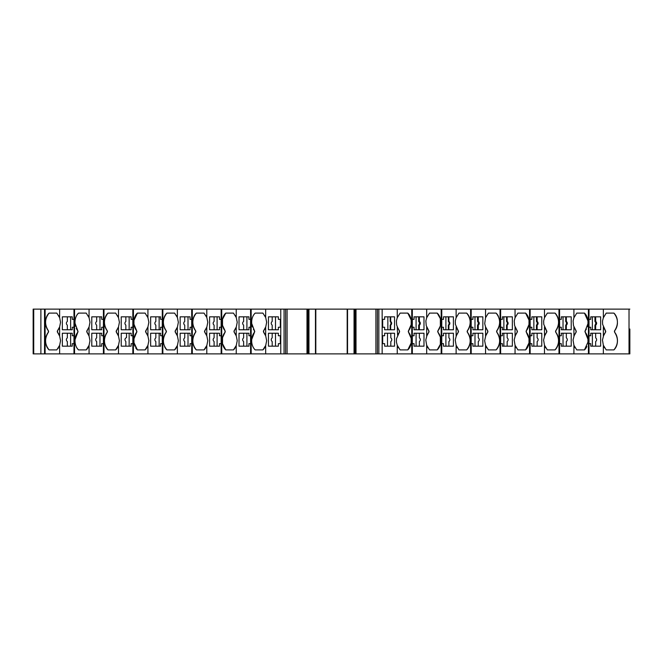 <?xml version="1.0" encoding="UTF-8"?>
<svg xmlns="http://www.w3.org/2000/svg" width="663" height="663" viewBox="0 0 663 663"><rect width="100%" height="100%" fill="white"/><g stroke="black" fill="none" stroke-linecap="round" stroke-linejoin="round"><path stroke-width="0.99" d="M592.374 346.169L592.374 333.24L595.664 333.24L595.664 337.873A2.602 2.362 180 0 1 595.664 341.536L595.664 346.169M563.036 346.169L563.036 333.24L566.335 333.24L566.335 337.865A2.602 2.362 180 0 1 566.335 341.528L566.335 346.169M533.856 346.169L533.856 333.24L537.154 333.24L537.154 337.865A2.602 2.362 180 0 1 537.154 341.528L537.154 346.169M503.872 346.169L503.872 333.24L507.17 333.24L507.17 337.865A2.602 2.362 180 0 1 507.17 341.528L507.17 346.169M474.99 346.169L474.99 333.24L478.28 333.24L478.28 337.865A2.602 2.362 180 0 1 478.28 341.528L478.28 346.169M445.892 346.169L445.892 333.24L448.892 333.24L448.892 337.865A2.602 2.362 180 0 1 448.892 341.528L448.892 346.169M416.082 346.169L416.082 333.24L419.372 333.24L419.372 337.865A2.602 2.362 180 0 1 419.372 341.528L419.372 346.169M387.507 346.169L387.507 333.24M67.336 316.831L67.336 321.464A2.602 2.362 0 0 0 67.336 325.127L67.336 329.76L70.626 329.76L70.626 316.831M67.336 346.169L67.336 341.536A2.602 2.362 0 0 1 67.336 337.873L67.336 333.24L70.626 333.24L70.626 346.169M99.964 316.831L99.964 329.76L96.665 329.76L96.665 325.135A2.602 2.362 0 0 1 96.665 321.472L96.665 316.831M96.665 346.169L96.665 341.528A2.602 2.362 0 0 1 96.665 337.865L96.665 333.24L99.964 333.24L99.964 346.169M272.195 346.169L272.195 341.528A2.602 2.362 0 0 1 272.195 337.865L272.195 333.24M275.493 333.24L275.493 346.169M275.493 316.831L275.493 329.76M272.195 329.76L272.195 325.135A2.602 2.362 0 0 1 272.195 321.472L272.195 316.831M246.918 329.76L246.918 316.831M246.918 333.24L246.918 346.169M243.628 346.169L243.628 341.528A2.602 2.362 0 0 1 243.628 337.865L243.628 333.24M217.108 316.831L217.108 329.76M214.108 329.76L214.108 325.135A2.602 2.362 0 0 1 214.108 321.472L214.108 316.831M217.108 346.169L217.108 333.24M188.01 329.76L188.01 316.831M188.01 333.24L188.01 346.169M184.72 346.169L184.72 341.528A2.602 2.362 0 0 1 184.72 337.865L184.72 333.24M155.83 329.76L155.83 325.135A2.602 2.362 0 0 1 155.83 321.472L155.83 316.831M159.128 316.831L159.128 329.76M159.128 346.169L159.128 333.24L155.83 333.24L155.83 337.865A2.602 2.362 0 0 0 155.83 341.528L155.83 346.169M129.144 346.169L129.144 333.24L126.542 333.24L126.542 337.492C124.685 338.602 124.453 339.953 125.846 341.528L125.846 346.169M129.144 316.831L129.144 329.76M125.846 329.76L125.846 325.135C124.611 323.917 124.611 322.699 125.846 321.472L125.846 316.831M390.175 316.831L390.175 321.472A2.362 2.138 -90 0 1 390.175 325.135L390.175 329.76L387.847 329.76L387.847 316.831M390.175 325.135L390.689 325.135L390.689 329.76L390.175 329.76M390.689 325.135A2.602 2.362 0 0 0 390.689 321.472L390.175 321.472M390.689 316.831L390.689 321.472M418.676 316.831L418.676 321.472A2.362 2.138 -90 0 1 418.676 325.135L418.676 329.76L416.082 329.76L416.082 316.831M418.676 325.135L419.372 325.135L419.372 329.76L418.676 329.76M419.372 325.135A2.602 2.362 0 0 0 419.372 321.472L418.676 321.472M419.372 316.831L419.372 321.472M445.892 316.831L445.892 329.76L448.892 329.76L448.892 325.135A2.602 2.362 0 0 0 448.892 321.472L448.354 321.472A2.362 2.138 -90 0 1 448.354 325.135L448.354 329.76M448.354 316.831L448.354 321.472M448.354 325.135L448.892 325.135M448.892 316.831L448.892 321.472M477.526 316.831L477.526 321.472A2.362 2.138 -90 0 1 477.526 325.135L477.526 329.76L474.99 329.76L474.99 316.831M477.526 325.135L478.28 325.135L478.28 329.76L477.526 329.76M478.28 325.135A2.602 2.362 0 0 0 478.28 321.472L477.526 321.472M478.28 316.831L478.28 321.472M503.872 316.831L503.872 329.76L506.557 329.76L506.557 325.135A2.362 2.138 90 0 0 506.557 321.472L506.557 316.831M506.557 325.135L507.17 325.135A2.602 2.362 0 0 0 507.17 321.472L507.17 316.831M506.557 321.472L507.17 321.472M506.557 329.76L507.17 329.76L507.17 325.135M533.856 316.831L533.856 329.76L536.458 329.76L536.458 325.135A2.362 2.138 90 0 0 536.458 321.472L536.458 316.831M536.458 325.135L537.154 325.135A2.602 2.362 0 0 0 537.154 321.472L537.154 316.831M536.458 321.472L537.154 321.472M536.458 329.76L537.154 329.76L537.154 325.135M565.713 316.831L565.713 321.472A2.362 2.138 -90 0 1 565.713 325.135L565.713 329.76L563.036 329.76L563.036 316.831M565.713 325.135L566.335 325.135L566.335 329.76L565.713 329.76M566.335 325.135A2.602 2.362 0 0 0 566.335 321.472L565.713 321.472M566.335 316.831L566.335 321.472M594.943 316.831L594.943 321.464A2.362 2.138 -90 0 1 594.943 325.127L594.943 329.76L592.374 329.76L592.374 316.831M594.943 325.127L595.664 325.127L595.664 329.76L594.943 329.76M595.664 325.127A2.602 2.362 0 0 0 595.664 321.464L594.943 321.464M595.664 316.831L595.664 321.464M33.73 309.124L33.73 353.876L33.15 353.876L33.15 309.124L59.62 309.124L59.62 317.668L56.786 313.102L49.095 313.102C44.678 318.63 44.438 324.505 48.358 330.738A10.939 7.757 -90 0 1 49.095 313.102M33.73 353.876L629.85 353.876L629.85 329.014M45.565 339.821A10.939 7.757 -90 0 1 48.358 332.271C44.438 338.495 44.678 344.37 49.095 349.898L56.786 349.898L59.62 345.332L59.62 353.876M48.606 331.591A0.994 0.704 90 0 1 48.358 332.271L48.358 330.738A0.994 0.704 90 0 1 48.457 330.887M57.316 331.815A0.994 0.704 -90 0 0 57.532 332.271L57.532 330.738L59.62 326.934L59.62 336.066L57.532 332.271A10.939 7.757 -90 0 1 58.129 333.041M59.28 327.845L59.62 326.934A12.572 11.395 -90 0 0 59.645 326.859L60.548 322.301L59.645 317.743A12.572 11.395 -90 0 0 59.62 317.668A10.939 7.757 -90 0 0 58.825 315.795M59.62 345.332A12.572 11.395 -90 0 0 59.645 345.257L60.548 340.699L59.645 336.141A12.572 11.395 -90 0 0 59.62 336.066A10.939 7.757 -90 0 0 59.222 335.022M59.62 309.124L629.85 309.124M73.974 319.342L72.259 319.342L72.259 316.831L62.347 316.831L62.347 329.76L72.259 329.76L72.259 327.249L73.974 327.249M73.974 335.751L72.259 335.751L72.259 333.24L62.347 333.24L62.347 346.169L72.259 346.169L72.259 343.658L73.974 343.658M629.021 309.124L629.021 353.876M629.85 343.931L629.85 353.876M89.057 309.124L89.057 317.668L86.223 313.102L78.532 313.102C76.452 315.091 75.275 317.85 75.002 321.373L75.002 323.229L77.786 330.729M88.66 335.022A10.939 7.757 -90 0 1 89.057 336.066A12.572 11.395 -90 0 1 89.082 336.141L89.977 340.699L89.082 345.257A12.572 11.395 -90 0 1 89.057 345.332A10.939 7.757 90 0 1 86.223 349.898L89.057 345.332L89.057 353.876M86.223 349.898L78.532 349.898A10.939 7.757 -90 0 1 76.212 346.625M75.01 339.572A15.299 15.299 -85.3 0 1 75.035 339.332A10.939 7.757 -90 0 1 77.786 332.271L75.002 339.771L75.002 341.627C75.275 345.15 76.452 347.909 78.532 349.898M78.043 331.591A0.994 0.704 90 0 1 77.786 332.271L77.786 330.738A10.939 7.757 -90 0 1 76.262 328.334M118.486 309.124L118.486 317.668L115.66 313.102L107.97 313.102C103.552 318.63 103.304 324.505 107.224 330.738A10.939 7.757 -90 0 1 107.97 313.102M117.268 329.544A10.939 7.757 90 0 1 116.406 330.738L118.486 326.934L118.486 336.066A12.572 11.395 -90 0 1 118.511 336.141L119.415 340.699L118.511 345.257A12.572 11.395 -90 0 1 118.486 345.332A10.939 7.757 90 0 1 115.66 349.898L118.486 345.332L118.486 353.876M115.66 349.898L107.97 349.898C103.552 344.37 103.304 338.495 107.224 332.271L107.224 330.738A0.994 0.704 90 0 1 107.331 330.887M118.089 327.994A10.939 7.757 90 0 0 118.486 326.934A12.572 11.395 -90 0 0 118.511 326.859L119.415 322.301L118.52 317.743A12.572 11.395 -90 0 0 118.486 317.668A10.939 7.757 -90 0 0 117.699 315.795M132.84 335.751L131.133 335.751L131.133 333.24L121.221 333.24L121.221 346.169L131.133 346.169L131.133 343.658L132.84 343.658M132.84 319.342L131.133 319.342L131.133 316.831L121.221 316.831L121.221 329.76L131.133 329.76L131.133 327.249L132.84 327.249M147.924 309.124L147.924 317.668L145.089 313.102L137.398 313.102L133.967 320.353L133.967 324.248L136.661 330.729M146.705 329.544A10.939 7.757 90 0 1 145.835 330.738L147.924 326.934L147.924 336.066A12.572 11.395 -90 0 1 147.948 336.141L148.852 340.699L147.948 345.257A12.572 11.395 -90 0 1 147.924 345.332A10.939 7.757 90 0 1 145.089 349.898L147.924 345.332L147.924 353.876M145.089 349.898L137.398 349.898A10.939 7.757 -90 0 1 135.625 347.685M134.075 338.039A10.939 7.757 -90 0 1 136.661 332.271L133.967 338.752L133.967 342.647L137.398 349.898M136.909 331.591A0.994 0.704 90 0 1 136.661 332.271L136.661 330.738A10.939 7.757 -90 0 1 134.067 324.92M162.278 335.751L160.57 335.751L160.57 333.24L150.65 333.24L150.65 346.169L160.57 346.169L160.57 343.658L162.278 343.658M162.278 319.342L160.57 319.342L160.57 316.831L150.65 316.831L150.65 329.76L160.57 329.76L160.57 327.249L162.278 327.249M147.517 327.994A10.939 7.757 90 0 0 147.924 326.934A12.572 11.395 -90 0 0 147.948 326.859L148.852 322.301L147.948 317.743A12.572 11.395 -90 0 0 147.924 317.668A10.939 7.757 -90 0 0 147.136 315.795M177.361 309.124L177.361 317.469L174.593 313.102L166.902 313.102C162.485 318.63 162.236 324.505 166.156 330.738A10.939 7.757 -90 0 1 166.902 313.102M176.474 347.495A10.939 7.757 90 0 1 174.593 349.898L177.361 345.531L177.361 353.876M174.593 349.898L166.902 349.898C162.485 344.37 162.236 338.495 166.156 332.271L166.156 330.738A0.994 0.704 90 0 1 166.264 330.887M176.192 329.577A10.939 7.757 90 0 1 175.339 330.738L177.361 327.132A12.506 11.337 -90 0 0 177.452 326.859A10.939 7.757 90 0 1 177.22 327.514M177.361 327.132L177.361 335.868L175.339 332.271A10.939 7.757 -90 0 1 177.361 335.868A10.939 7.757 -90 0 1 177.452 336.141A12.506 11.337 -90 0 0 177.361 335.868M177.452 336.141L178.355 340.699L177.452 345.257A10.939 7.757 90 0 1 177.361 345.531A12.506 11.337 -90 0 0 177.452 345.257M177.452 317.743A12.506 11.337 -90 0 0 177.361 317.469A10.939 7.757 -90 0 1 177.452 317.743L178.355 322.301L177.452 326.859M191.715 335.751L190.066 335.751L190.066 333.24L180.154 333.24L180.154 346.169L190.066 346.169L190.066 343.658L191.715 343.658M191.715 319.342L190.066 319.342L190.066 316.831L180.154 316.831L180.154 329.76L190.066 329.76L190.066 327.249L191.715 327.249M206.79 309.124L206.79 317.469L204.03 313.102L196.339 313.102C191.922 318.63 191.673 324.505 195.593 330.738A10.939 7.757 -90 0 1 196.339 313.102M205.911 347.495A10.939 7.757 90 0 1 204.03 349.898L206.79 345.531L206.79 353.876M204.03 349.898L196.339 349.898C191.922 344.37 191.673 338.495 195.593 332.271L195.593 330.738A0.994 0.704 90 0 1 195.701 330.887M221.144 335.751L219.503 335.751L219.503 333.24L209.591 333.24L209.591 346.169L219.503 346.169L219.503 343.658L221.144 343.658M221.144 327.249L219.503 327.249L219.503 329.76L209.591 329.76L209.591 316.831L219.503 316.831L219.503 319.342L221.144 319.342M205.621 329.577A10.939 7.757 90 0 1 204.776 330.738L206.79 327.132A12.506 11.337 -90 0 0 206.881 326.859A10.939 7.757 90 0 1 206.657 327.514M206.79 327.132L206.79 335.868L204.776 332.271A10.939 7.757 -90 0 1 206.79 335.868A10.939 7.757 -90 0 1 206.881 336.141A12.506 11.337 -90 0 0 206.79 335.868M206.889 336.141L207.784 340.699L206.889 345.257A10.939 7.757 90 0 1 206.79 345.531A12.506 11.337 -90 0 0 206.881 345.257M206.881 317.743A12.506 11.337 -90 0 0 206.79 317.469A10.939 7.757 -90 0 1 206.881 317.743L207.784 322.301L206.889 326.859M236.227 309.124L236.227 317.469L233.467 313.102L225.776 313.102L222.519 319.268L222.519 325.334L225.03 330.729M235.348 347.495A10.939 7.757 90 0 1 233.467 349.898L236.227 345.531L236.227 353.876M233.467 349.898L225.776 349.898A10.939 7.757 -90 0 1 222.644 344.304M222.519 337.666A14.379 14.379 102.7 0 1 222.644 337.094A10.939 7.757 -90 0 1 225.03 332.271L222.519 337.666L222.519 343.732L225.776 349.898M225.279 331.591A0.994 0.704 90 0 1 225.03 332.271L225.03 330.738A10.939 7.757 -90 0 1 222.644 325.906M235.058 329.577A10.939 7.757 90 0 1 234.205 330.738L236.227 327.132A12.506 11.337 -90 0 0 236.318 326.859A10.939 7.757 90 0 1 236.086 327.514M236.227 327.132L236.227 335.868L234.205 332.271A10.939 7.757 -90 0 1 236.318 336.141A12.506 11.337 -90 0 0 236.227 335.868M236.318 336.141L237.221 340.699L236.318 345.257A10.939 7.757 90 0 1 236.227 345.531A12.506 11.337 -90 0 0 236.318 345.257M236.318 317.743A12.506 11.337 -90 0 0 236.227 317.469A10.939 7.757 -90 0 1 236.318 317.743L237.221 322.301L236.318 326.859M250.581 335.751L248.94 335.751L248.94 333.24L239.02 333.24L239.02 346.169L248.94 346.169L248.94 343.658L250.581 343.658M250.581 319.342L248.94 319.342L248.94 316.831L239.02 316.831L239.02 329.76L248.94 329.76L248.94 327.249L250.581 327.249M264.777 347.495A10.939 7.757 90 0 1 262.896 349.898L265.664 345.531L265.664 353.876M262.896 349.898L255.205 349.898A10.939 7.757 -90 0 1 252.918 346.699M265.664 309.124L265.664 317.469L262.896 313.102L255.205 313.102C253.167 315.049 251.99 317.743 251.683 321.19L251.683 323.411L254.459 330.738L254.459 332.271L251.683 339.589L251.683 341.81C251.99 345.257 253.167 347.951 255.205 349.898M280.333 343.658L280.333 335.751L278.369 335.751L278.369 333.24L268.457 333.24L268.457 346.169L278.369 346.169L278.369 343.658L280.333 343.658M265.755 317.743A12.506 11.337 -90 0 0 265.664 317.469A10.939 7.757 -90 0 1 265.755 317.743L266.659 322.301L265.755 326.859A12.506 11.337 -90 0 1 265.664 327.132L265.664 335.868L263.642 332.271A10.939 7.757 -90 0 1 265.755 336.141A12.506 11.337 -90 0 0 265.664 335.868M265.755 336.141L266.659 340.699L265.755 345.257M278.369 319.342L280.333 319.342L280.333 327.249L278.369 327.249L278.369 329.76L268.457 329.76L268.457 316.831L278.369 316.831L278.369 319.342M384.631 335.751L382.667 335.751L382.667 343.658L384.631 343.658L384.631 346.169L394.543 346.169L394.543 333.24L384.631 333.24L384.631 335.751M407.795 349.898A10.939 7.757 -90 0 0 411.184 342.962L407.795 349.898L400.104 349.898L397.245 345.257L397.245 353.876M397.245 345.257L396.416 342.033L396.507 338.702L399.358 332.271L399.358 330.738L397.245 326.859L397.593 335.188M398.248 329.155L396.64 324.953L396.416 320.967L397.245 317.743L400.104 313.102L407.795 313.102L411.184 320.038A10.939 7.757 -90 0 0 407.795 313.102M397.245 309.124L397.245 317.743M382.667 327.249L382.667 319.342L384.631 319.342L384.631 316.831L394.543 316.831L394.543 329.76L384.631 329.76L384.631 327.249L382.667 327.249M411.184 324.563L408.541 330.738A10.939 7.757 -90 0 0 411.184 324.563L411.184 320.038M408.284 331.409A0.994 0.704 90 0 1 408.541 330.738L408.541 332.271L411.184 338.437A10.939 7.757 -90 0 0 408.541 332.271A0.994 0.704 90 0 1 408.433 332.113M411.184 342.962L411.184 338.437M414.06 335.751L412.328 335.751L412.328 343.658L414.06 343.658L414.06 346.169L423.98 346.169L423.98 333.24L414.06 333.24L414.06 335.751M427.685 329.155L426.682 326.859L426.682 336.141L428.795 332.271L428.795 330.738L426.243 325.599L425.853 320.967L426.682 317.743L429.533 313.102L437.224 313.102L440.356 318.696A10.939 7.757 -90 0 0 437.224 313.102M426.682 309.124L426.682 317.743M437.224 349.898A10.939 7.757 -90 0 0 440.356 344.304L437.224 349.898L429.533 349.898L426.682 345.257L426.682 353.876M426.682 345.257L425.795 340.028L427.03 335.188M414.06 319.342L412.328 319.342L412.328 327.249L414.06 327.249L414.06 329.76L423.98 329.76L423.98 316.831L414.06 316.831L414.06 319.342M437.721 331.608A0.994 0.704 90 0 1 437.97 330.738L440.356 325.906L440.356 318.696M439.934 327.29A10.939 7.757 -90 0 1 437.97 330.738L437.97 332.271L440.356 337.094L440.356 344.304M441.765 343.658L443.497 343.658L443.497 346.169L453.409 346.169L453.409 333.24L443.497 333.24L443.497 335.751L441.765 335.751M457.122 329.155L456.119 326.859L456.119 336.141L458.224 332.271L458.224 330.738L455.382 324.298L455.29 320.967L456.111 317.743L458.97 313.102L466.661 313.102C471.078 318.63 471.327 324.505 467.407 330.738L467.407 332.271C471.327 338.495 471.078 344.37 466.661 349.898L458.97 349.898L456.119 345.257L456.119 353.876M456.119 309.124L456.119 317.743M456.111 345.257L455.232 340.028L456.467 335.188M443.497 319.342L443.497 316.831L453.409 316.831L453.409 329.76L443.497 329.76L443.497 327.249L441.765 327.249L441.765 319.342L443.497 319.342M472.934 319.342L471.194 319.342L471.194 327.249L472.934 327.249L472.934 329.76L482.846 329.76L482.846 316.831L472.934 316.831L472.934 319.342M486.551 329.155L485.548 326.859L485.548 336.141L487.661 332.271L487.661 330.738L485.548 326.859L484.719 323.635L485.548 317.743L488.407 313.102L496.098 313.102C500.515 318.63 500.764 324.505 496.844 330.738L496.844 332.271C500.764 338.495 500.515 344.37 496.098 349.898L488.407 349.898L485.548 345.257L485.548 353.876M485.548 309.124L485.548 317.743M485.548 345.257L484.645 340.699L485.896 335.188M472.934 346.169L482.846 346.169L482.846 333.24L472.934 333.24L472.934 335.751L471.194 335.751L471.194 343.658L472.934 343.658L472.934 346.169M502.43 319.342L500.631 319.342L500.631 327.249L502.43 327.249L502.43 329.76L512.35 329.76L512.35 316.831L502.43 316.831L502.43 319.342M516.054 329.146L515.052 326.859L515.052 336.141L517.165 332.271L517.165 330.738L514.612 325.599L514.223 320.967L515.052 317.743L517.911 313.102L525.602 313.102L528.999 320.105A10.939 7.757 -90 0 0 525.602 313.102M515.052 309.124L515.052 317.743M525.602 349.898A10.939 7.757 -90 0 0 528.999 342.895L525.602 349.898L517.911 349.898L515.052 345.257L515.052 353.876M515.052 345.257L514.165 340.028L515.4 335.188M500.631 343.658L502.43 343.658L502.43 346.169L512.35 346.169L512.35 333.24L502.43 333.24L502.43 335.751L500.631 335.751M528.999 324.497L526.339 330.738A10.939 7.757 -90 0 0 528.999 324.497L528.999 320.105M526.09 331.409A0.994 0.704 90 0 1 526.339 330.738L526.339 332.271L528.999 338.503A10.939 7.757 -90 0 0 526.339 332.271A0.994 0.704 90 0 1 526.24 332.113M528.999 342.895L528.999 338.503M530.135 327.249L531.867 327.249L531.867 329.76L541.779 329.76L541.779 316.831L531.867 316.831L531.867 319.342L530.135 319.342M545.492 329.155L544.489 326.859L544.489 336.141L546.594 332.271L546.594 330.738L543.751 324.298L543.66 320.967L544.48 317.743L547.34 313.102L555.03 313.102C559.448 318.63 559.696 324.505 555.776 330.738L555.776 332.271C559.696 338.495 559.448 344.37 555.03 349.898L547.34 349.898L544.489 345.257L544.489 353.876M544.489 309.124L544.489 317.743M544.489 345.257L543.602 340.028L544.837 335.188M530.135 343.658L531.867 343.658L531.867 346.169L541.779 346.169L541.779 333.24L531.867 333.24L531.867 335.751L530.135 335.751M559.564 343.658L561.304 343.658L561.304 346.169L571.216 346.169L571.216 333.24L561.304 333.24L561.304 335.751L559.564 335.751M574.929 329.155L573.918 326.859L573.918 336.141L576.031 332.271L576.031 330.738L573.478 325.599L573.097 320.967L573.918 317.743L576.777 313.102L584.468 313.102L587.965 320.933A10.939 7.757 -90 0 0 584.468 313.102M573.918 309.124L573.918 317.743M587.335 326.809A10.939 7.757 -90 0 0 587.965 323.668L585.214 330.738L585.214 332.271L587.965 339.332L587.965 342.067L584.468 349.898L576.777 349.898L573.918 345.257L573.918 353.876M573.918 345.257L573.039 340.028L574.274 335.188M559.564 319.342L561.304 319.342L561.304 316.831L571.216 316.831L571.216 329.76L561.304 329.76L561.304 327.249L559.564 327.249M587.965 323.668L587.965 320.933M590.741 343.658L590.741 346.169L600.653 346.169L600.653 333.24L590.741 333.24L590.741 335.751L589.001 335.751L589.001 343.658L590.741 343.658M604.358 329.155L603.355 326.859L603.355 336.141L605.468 332.271L605.468 330.738L602.617 324.298L602.526 320.967L603.355 317.743L606.214 313.102L613.905 313.102C618.322 318.63 618.562 324.505 614.642 330.738L614.642 332.271C618.562 338.495 618.322 344.37 613.905 349.898L606.214 349.898L603.355 345.257L603.355 353.876M603.355 309.124L603.355 317.743M603.355 345.257L602.468 340.028L603.703 335.188M590.741 319.342L589.001 319.342L589.001 327.249L590.741 327.249L590.741 329.76L600.653 329.76L600.653 316.831L590.741 316.831L590.741 319.342M88.262 315.795A10.939 7.757 -90 0 1 89.057 317.668A12.572 11.395 -90 0 1 89.082 317.743L89.977 322.301L89.082 326.859A12.572 11.395 -90 0 1 89.057 326.934A10.939 7.757 90 0 1 88.651 327.994M75.491 326.229A10.939 7.757 -90 0 1 75.035 323.668A15.299 15.299 -98.1 0 1 75.01 323.428M86.861 332.113A0.994 0.704 -90 0 0 86.969 332.271A10.939 7.757 -90 0 1 87.566 333.041M87.964 333.655A10.939 7.757 -90 0 1 88.394 334.45M87.839 329.544A10.939 7.757 90 0 1 86.969 330.738A0.994 0.704 -90 0 0 86.712 331.409M75.889 317.146A10.939 7.757 -90 0 1 78.532 313.102M103.411 327.249L101.696 327.249L101.696 329.76L91.784 329.76L91.784 316.831L101.696 316.831L101.696 319.342L103.411 319.342M86.969 330.738L89.057 326.934L89.057 336.066L86.969 332.271L86.969 330.738M107.97 349.898A10.939 7.757 -90 0 1 104.588 343.036M104.431 339.821A10.939 7.757 -90 0 1 107.224 332.271A0.994 0.704 90 0 0 107.472 331.591M116.149 331.409A0.994 0.704 -90 0 1 116.406 330.738L116.406 332.271A10.939 7.757 -90 0 1 117.003 333.041M118.089 335.022A10.939 7.757 -90 0 1 118.486 336.066L116.406 332.271A0.994 0.704 -90 0 1 116.298 332.113M117.401 333.655A10.939 7.757 -90 0 1 117.832 334.45M134.921 346.26A10.939 7.757 -90 0 1 134.001 342.895A15.009 15.009 82.2 0 1 133.976 342.746M145.727 332.113A0.994 0.704 -90 0 0 145.835 332.271A10.939 7.757 -90 0 1 146.432 333.041M146.83 333.655A10.939 7.757 -90 0 1 147.261 334.45M147.526 335.022A10.939 7.757 -90 0 1 147.924 336.066L145.835 332.271L145.835 330.738A0.994 0.704 -90 0 0 145.587 331.608M133.976 320.254A15.009 15.009 -82.3 0 1 134.001 320.105A10.939 7.757 -90 0 1 137.398 313.102M176.573 315.679A10.939 7.757 -90 0 1 177.361 317.469M177.096 346.219A10.939 7.757 90 0 1 176.864 346.749M176.789 346.89A10.939 7.757 90 0 1 176.54 347.371M166.902 349.898A10.939 7.757 -90 0 1 164.606 346.683M163.471 342.672A10.939 7.757 -90 0 1 166.156 332.271A0.994 0.704 90 0 0 166.413 331.392M176.963 328.127A10.939 7.757 90 0 1 176.524 329.005M175.09 331.409A0.994 0.704 -90 0 1 175.339 330.738L175.339 332.271A0.994 0.704 -90 0 1 175.231 332.113M206.011 315.679A10.939 7.757 -90 0 1 206.79 317.469M206.533 346.219A10.939 7.757 90 0 1 206.301 346.749M206.226 346.89A10.939 7.757 90 0 1 205.978 347.371M196.339 349.898A10.939 7.757 -90 0 1 192.958 343.044M192.8 339.821A10.939 7.757 -90 0 1 195.593 332.271A0.994 0.704 90 0 0 195.85 331.591M206.4 328.127A10.939 7.757 90 0 1 205.961 329.005M204.519 331.608A0.994 0.704 -90 0 1 204.776 330.738L204.776 332.271A0.994 0.704 -90 0 1 204.668 332.113M235.44 315.679A10.939 7.757 -90 0 1 236.227 317.469M235.962 346.219A10.939 7.757 90 0 1 235.73 346.749M235.663 346.89A10.939 7.757 90 0 1 235.415 347.371M234.105 332.113A0.994 0.704 -90 0 0 234.205 332.271L234.205 330.738A0.994 0.704 -90 0 0 233.956 331.409M235.821 328.152A10.939 7.757 90 0 1 235.398 329.005M222.644 318.696A10.939 7.757 -90 0 1 225.776 313.102M265.399 346.219A10.939 7.757 90 0 1 265.167 346.749M265.092 346.89A10.939 7.757 90 0 1 264.852 347.371M254.716 331.608A0.994 0.704 90 0 0 254.459 330.738A10.939 7.757 -90 0 1 253.423 329.262M252.396 326.983A10.939 7.757 -90 0 1 251.816 324.563M251.816 338.437A10.939 7.757 -90 0 1 254.459 332.271A0.994 0.704 90 0 0 254.567 332.113M264.694 329.238L263.642 330.738A0.994 0.704 -90 0 0 263.393 331.409M263.534 332.113A0.994 0.704 -90 0 0 263.642 332.271L263.642 330.738L265.755 326.859M264.835 328.997L265.192 328.301M264.877 315.679A10.939 7.757 -90 0 1 265.664 317.469M251.816 320.038A10.939 7.757 -90 0 1 255.205 313.102M398.811 330.033L399.358 330.738A0.994 0.704 -90 0 1 399.466 330.887M399.607 331.591A0.994 0.704 -90 0 1 399.358 332.271L398.015 334.276M398.082 347.246L398.413 347.835M440.033 335.992A10.939 7.757 -90 0 0 437.97 332.271A0.994 0.704 90 0 1 437.862 332.113M428.248 330.033L428.795 330.738A0.994 0.704 -90 0 1 428.895 330.887M429.044 331.591A0.994 0.704 -90 0 1 428.795 332.271L427.453 334.276M427.519 347.246L427.85 347.835M456.956 347.246L457.288 347.835M467.15 331.409A0.994 0.704 90 0 1 467.407 330.738A10.939 7.757 -90 0 0 470.2 323.179M470.042 319.956A10.939 7.757 -90 0 0 466.661 313.102M466.661 349.898A10.939 7.757 -90 0 0 467.407 332.271A0.994 0.704 90 0 1 467.183 331.815M486.385 347.246L486.717 347.835M496.587 331.409A0.994 0.704 90 0 1 496.844 330.738A10.939 7.757 -90 0 0 499.537 320.386M498.394 316.317A10.939 7.757 -90 0 0 496.098 313.102M496.098 349.898A10.939 7.757 -90 0 0 496.844 332.271A0.994 0.704 90 0 1 496.736 332.113M516.618 330.033L517.165 330.738A0.994 0.704 -90 0 1 517.273 330.887M517.413 331.392A0.994 0.704 -90 0 1 517.165 332.271L515.822 334.276M515.889 347.246L516.22 347.835M545.326 347.246L545.657 347.835M555.528 331.409A0.994 0.704 90 0 1 555.776 330.738A10.939 7.757 -90 0 0 558.569 323.179M558.412 319.964A10.939 7.757 -90 0 0 555.03 313.102M555.03 349.898A10.939 7.757 -90 0 0 555.776 332.271A0.994 0.704 90 0 1 555.669 332.113M587.965 339.332A10.939 7.757 -90 0 0 585.214 332.271A0.994 0.704 90 0 1 585.106 332.113M584.957 331.409A0.994 0.704 90 0 1 585.214 330.738A10.939 7.757 -90 0 0 586.39 329.022M575.484 330.033L576.031 330.738A0.994 0.704 -90 0 1 576.139 330.887M576.288 331.591A0.994 0.704 -90 0 1 576.031 332.271L574.697 334.276M574.763 347.246L575.094 347.835M584.468 349.898A10.939 7.757 -90 0 0 586.854 346.492M604.192 347.246L604.523 347.835M614.394 331.409A0.994 0.704 90 0 1 614.642 330.738A10.939 7.757 -90 0 0 617.435 323.179M617.286 319.956A10.939 7.757 -90 0 0 613.905 313.102M613.905 349.898A10.939 7.757 -90 0 0 614.642 332.271A0.994 0.704 90 0 1 614.543 332.113M184.72 316.831L184.72 321.472A2.602 2.362 0 0 0 184.72 325.135L184.72 329.76M214.108 333.24L214.108 337.865A2.602 2.362 0 0 0 214.108 341.528L214.108 346.169M243.628 316.831L243.628 321.472A2.602 2.362 0 0 0 243.628 325.135L243.628 329.76M390.805 333.24L390.805 337.865A2.602 2.362 180 0 1 390.805 341.528L390.805 346.169M457.685 330.033L458.224 330.738A0.994 0.704 -90 0 1 458.448 331.185M458.481 331.591A0.994 0.704 -90 0 1 458.224 332.271L456.89 334.276M487.114 330.033L487.661 330.738A0.994 0.704 -90 0 1 487.769 330.887M487.91 331.591A0.994 0.704 -90 0 1 487.661 332.271L486.319 334.276M546.055 330.033L546.594 330.738A0.994 0.704 -90 0 1 546.818 331.185M546.851 331.392A0.994 0.704 -90 0 1 546.594 332.271L545.259 334.276M604.921 330.033L605.468 330.738A0.994 0.704 -90 0 1 605.576 330.887M605.717 331.392A0.994 0.704 -90 0 1 605.468 332.271L604.126 334.276M58.079 348.44L58.443 347.884M58.526 333.655A10.939 7.757 -90 0 1 58.957 334.45M58.816 328.831L57.532 330.738A0.994 0.704 -90 0 0 57.283 331.409M49.095 349.898A10.939 7.757 -90 0 1 45.714 343.044M103.411 335.751L101.696 335.751L101.696 333.24L91.784 333.24L91.784 346.169L101.696 346.169L101.696 343.658L103.411 343.658M375.913 309.124L375.913 353.876M287.087 309.124L287.087 353.876M45.117 309.124L45.117 353.876M40.891 309.124L40.891 353.876M74.554 309.124L74.554 353.876M103.992 309.124L103.992 353.876M133.42 309.124L133.42 353.876M162.858 309.124L162.858 353.876M192.295 309.124L192.295 353.876M221.732 309.124L221.732 353.876M251.161 309.124L251.161 353.876M280.756 309.124L280.756 353.876M284.062 309.124L284.062 353.876M378.846 309.124L378.846 353.876M382.153 309.124L382.153 353.876M411.748 309.124L411.748 353.876M441.177 309.124L441.177 353.876M470.614 309.124L470.614 353.876M500.051 309.124L500.051 353.876M529.555 309.124L529.555 353.876M558.984 309.124L558.984 353.876M588.421 309.124L588.421 353.876M356.014 309.124L356.014 353.876M355.119 309.124L355.119 353.876M354.175 309.124L354.175 353.876M347.536 309.124L347.536 353.876M347.188 309.124L347.188 353.876M315.812 309.124L315.812 353.876M315.464 309.124L315.464 353.876M308.825 309.124L308.825 353.876M307.881 309.124L307.881 353.876M306.986 309.124L306.986 353.876M44.537 309.124L44.537 353.876M73.974 309.124L73.974 353.876M103.411 309.124L103.411 353.876M132.84 309.124L132.84 353.876M162.278 309.124L162.278 353.876M191.715 309.124L191.715 353.876M221.144 309.124L221.144 353.876M250.581 309.124L250.581 353.876M412.328 309.124L412.328 353.876M441.765 309.124L441.765 353.876M471.194 309.124L471.194 353.876M500.631 309.124L500.631 353.876M530.135 309.124L530.135 353.876M559.564 309.124L559.564 353.876M589.001 309.124L589.001 353.876M377.396 309.124L377.396 353.876M354.042 309.124L354.042 353.876M308.958 309.124L308.958 353.876M285.604 309.124L285.604 353.876"/></g></svg>
